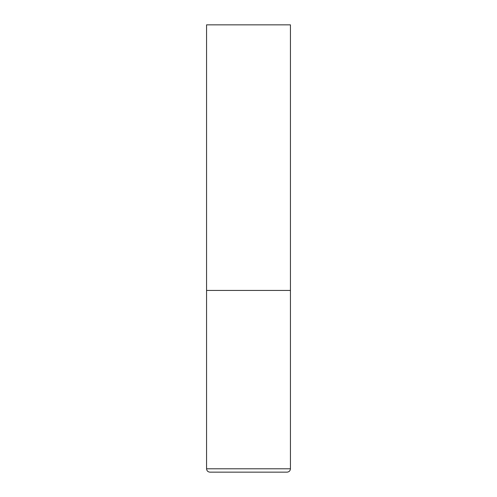 <?xml version="1.0" encoding="UTF-8"?>
<svg xmlns="http://www.w3.org/2000/svg" width="497" height="497" viewBox="0 0 497 497"><rect width="100%" height="100%" fill="white"/><g stroke="black" fill="none" stroke-linecap="round" stroke-linejoin="round"><path stroke-width="0.75" d="M290.434 468.795L290.434 290.434L206.566 290.434L290.434 290.434L290.434 24.85L206.566 24.85L206.566 468.795C206.764 470.833 207.883 471.951 209.92 472.15L287.08 472.15C289.117 471.951 290.236 470.833 290.434 468.795L206.566 468.795"/></g></svg>
